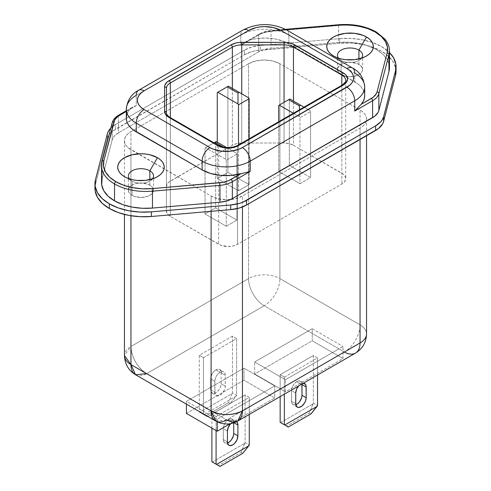 <?xml version="1.0" encoding="UTF-8"?>
<svg xmlns="http://www.w3.org/2000/svg" width="491" height="491" viewBox="0 0 491 491"><rect width="100%" height="100%" fill="white"/><g stroke="black" fill="none" stroke-linecap="round" stroke-linejoin="round"><path stroke-width="0.37" stroke-dasharray="2.46 1.84" d="M303.843 383.318L300.94 383.98L298.614 385.951A7.39 4.266 -60 0 1 300.94 383.98L296.754 381.562A7.39 4.266 120 0 0 291.531 390.615L295.711 393.033L291.531 390.615L291.629 389.381L292.409 386.755L293.851 384.257L296.754 381.562L298.755 380.869L300.455 381.2L301.584 382.501L301.983 384.582M215.874 369.876A7.39 4.266 120 0 0 210.651 378.929L214.831 381.341A7.39 4.266 -60 0 1 220.06 372.288L215.874 369.876L217.875 369.177L219.569 369.508L220.705 370.815L221.103 372.89L221.103 383.753L220.705 386.294L218.777 390.118L215.874 392.806L212.971 393.469L211.05 391.873L210.651 389.793L210.749 377.689L212.18 373.774L213.873 371.491L215.874 369.876L220.06 372.288L217.151 374.983L215.709 377.481L214.929 380.108L214.929 393.322L215.709 395.046L217.151 395.881L220.06 395.224L222.055 393.61L224.405 390.032L225.185 387.405L225.283 375.308L224.884 373.228L222.963 371.632L220.06 372.288A7.39 4.266 -60 0 1 223.755 371.92A7.39 4.266 -60 0 1 225.283 375.308L221.103 372.89A7.39 4.266 120 0 0 219.569 369.508A7.39 4.266 120 0 0 215.874 369.876M228.499 419.59A7.39 4.266 120 0 0 223.27 428.643L227.456 431.055L223.27 428.643L223.374 427.403L224.804 423.488L226.498 421.204L228.499 419.59L230.5 418.891L232.194 419.222L233.329 420.529L233.722 422.604A7.39 4.266 120 0 0 232.194 419.222A7.39 4.266 120 0 0 228.499 419.59L232.679 422.002L228.499 419.59M230.647 423.653A7.39 4.266 -60 0 1 232.679 422.002L230.647 423.653M102.079 161.735A1.847 1.491 -165.4 0 0 102.036 162.061A44.35 25.606 0 0 0 101.545 165.933M94.953 188.237L95.493 179.577L95.493 184.217A49.155 28.38 0 0 0 94.953 188.421M358.915 64.401A12.563 7.255 0 0 0 345.222 62.83A12.563 7.255 0 0 0 337.464 69.532A12.563 7.255 0 0 0 341.147 74.663L341.147 60.368A12.563 7.255 180 0 1 338.545 58.184A12.563 7.255 0 0 0 341.147 60.368L333.567 55.992L341.147 60.368A12.563 7.255 0 0 0 358.915 60.368A12.563 7.255 0 0 0 361.517 58.184A12.563 7.255 180 0 1 341.147 60.368L341.147 74.663L343.049 75.565L350.034 76.786L357.012 75.565L360.48 73.564L362.358 70.943L362.597 69.532L362.358 68.114L360.48 65.499L357.012 63.499L350.034 62.277L345.222 62.83L343.049 63.499L339.582 65.499L337.71 68.114L337.464 69.532L338.422 72.306L341.147 74.663A12.563 7.255 0 0 0 354.84 76.234A12.563 7.255 0 0 0 362.597 69.532A12.563 7.255 0 0 0 358.915 64.401L358.915 58.914L358.915 64.401M149.853 185.101A12.563 7.255 0 0 0 136.16 183.53A12.563 7.255 0 0 0 128.403 190.232A12.563 7.255 0 0 0 132.085 195.363L132.085 181.069A12.563 7.255 180 0 1 129.483 178.884A12.563 7.255 0 0 0 132.085 181.069L124.505 176.692L132.085 181.069A12.563 7.255 0 0 0 149.853 181.069A12.563 7.255 0 0 0 152.456 178.884A12.563 7.255 180 0 1 132.085 181.069L132.085 195.363L133.988 196.265L140.966 197.486L147.951 196.265L151.418 194.264L152.578 193.006L153.536 190.232L152.578 187.458L151.418 186.199L147.951 184.199L140.966 182.977L136.16 183.53L133.988 184.199L130.52 186.199L128.642 188.814L128.642 191.65L130.52 194.264L132.085 195.363A12.563 7.255 0 0 0 145.778 196.934A12.563 7.255 0 0 0 153.536 190.232A12.563 7.255 0 0 0 149.853 185.101L149.853 179.614L149.853 185.101M101.545 165.854A44.35 25.606 180 0 1 102.036 162.061L102.036 178.957A44.35 25.606 0 0 0 101.545 182.756M186.427 413.434L243.966 380.212L274.751 397.98L230.15 423.733L274.751 397.98L274.751 385.914L243.966 368.14L190.526 398.993L221.312 416.767L274.751 385.914L243.966 368.14L190.526 398.993L226.781 419.922L221.312 416.767L217.206 419.136L186.427 401.362L190.526 398.993L186.427 401.362L186.427 404.124L186.427 401.362L217.206 419.136L274.751 385.914L274.751 397.98L243.966 380.212L243.966 368.14L243.966 380.212L186.427 413.434M216.083 416.497L249.275 397.336L245.095 394.917L211.903 414.079L216.083 416.497L249.275 397.336L245.095 394.917L245.095 442.6L249.275 445.012L245.095 442.6L245.095 394.917L211.903 414.079L216.083 416.497L216.083 430.558L216.083 416.497M215.69 421.02L226.781 419.922L344.375 352.029A22.175 12.803 120 0 0 360.056 324.87A22.175 12.803 -60 0 1 344.375 352.029L308.127 331.1L254.682 361.953L285.467 379.727L338.907 348.874L264.219 305.752A22.175 12.803 120 0 0 279.901 278.593A22.175 12.803 -60 0 1 264.219 305.752A22.175 12.803 60 0 1 248.544 278.593A22.175 12.803 -120 0 0 264.219 305.752L146.625 373.645A22.175 12.803 60 0 1 130.944 346.486A22.175 12.803 0 0 0 124.45 355.539L130.944 346.486L248.544 278.593A22.175 12.803 180 0 1 279.901 278.593L360.056 324.87L360.056 110.021L279.901 63.744L279.901 278.593A22.175 12.803 0 0 0 248.544 278.593L248.544 63.744L130.944 131.637L130.944 346.486L248.544 278.593L248.544 63.744A22.175 12.803 180 0 1 279.901 63.744L279.901 278.593L360.056 324.87A22.175 12.803 180 0 1 366.55 333.923A22.175 12.803 0 0 0 360.056 324.87L360.056 110.021A22.175 12.803 180 0 1 366.55 119.074A22.175 12.803 180 0 1 360.056 128.126L242.456 196.019L242.456 206.969L242.456 196.019A22.175 12.803 180 0 1 230.469 199.591A22.175 12.803 180 0 1 211.099 196.019L130.944 149.743L130.944 215.764L130.944 149.743A22.175 12.803 180 0 1 124.45 140.69A22.175 12.803 180 0 1 130.944 131.637L128.188 133.577L126.138 135.792L124.874 138.192L124.45 140.69L124.874 143.188L126.138 145.588L128.188 147.803L211.099 196.019L218.292 198.794L226.781 199.769L235.263 198.794L242.456 196.019L360.056 128.126L362.812 126.187L364.862 123.971L366.126 121.572L366.55 119.074L366.126 116.576L364.862 114.176L362.812 111.96L360.056 110.021L279.901 63.744L272.708 60.97L264.219 59.994L255.737 60.97L248.544 63.744L130.944 131.637L130.944 346.486C131.876 358.025 137.099 367.078 146.625 373.645L264.219 305.752L308.127 331.1L312.227 328.731L312.227 340.803L343.013 358.571L285.467 391.8L254.682 374.025L312.227 340.803L343.013 358.571L343.013 346.505L338.907 348.874L344.375 352.029L226.781 419.922L237.865 421.02M284.344 377.088L317.53 357.927L313.35 355.509L280.165 374.67L284.344 377.088L317.53 357.927L313.35 355.509L313.35 403.191L317.53 405.603L313.35 403.191L313.35 355.509L280.165 374.67L284.344 377.088L284.344 394.187L284.344 377.088M203.464 357.73L236.65 338.569L232.47 336.151L199.278 355.312L203.464 357.73L236.65 338.569L232.47 336.151L232.47 392.886L236.65 395.298L236.65 338.569L236.65 395.298L236.214 396.059L203.9 414.711L203.464 414.459L203.464 357.73L203.464 414.459L199.278 412.047L199.278 355.312L203.464 357.73M293.465 145.275L343.479 174.36L345.468 177.128L345.725 178.626L344.707 181.566L341.828 184.057L237.503 244.291L233.188 245.954L228.094 246.537L220.705 245.242L170.328 216.365L167.443 213.873L166.431 210.934L166.431 186.512L167.443 183.573L168.671 182.247L232.347 145.275L236.662 143.611L241.75 143.022L284.056 143.022L289.15 143.611L293.465 145.275A13.306 7.684 0 0 0 284.056 143.022L284.056 102.349L284.056 143.022L241.75 143.022A13.306 7.684 0 0 0 232.347 145.275L170.328 181.081A13.306 7.684 0 0 0 166.431 186.512L166.431 210.934A13.306 7.684 0 0 0 170.328 216.365L218.685 244.291A13.306 7.684 0 0 0 237.503 244.291L341.828 184.057A13.306 7.684 0 0 0 345.725 178.626A13.306 7.684 0 0 0 341.828 173.194L293.465 145.275L293.465 101.085L293.465 145.275M238.509 190.772L249.127 184.641L227.885 172.378L217.268 178.509L238.509 190.772L217.268 178.509L217.268 142.163L217.268 178.509L227.885 172.378L249.127 184.641L238.509 190.772L238.509 144.955L238.509 190.772M226.271 226.247L236.895 220.115L215.653 207.853L205.035 213.984L226.271 226.247L205.035 213.984L205.035 147.969L205.557 147.668L225.75 159.33L226.271 160.232L226.271 226.247L226.271 160.232L236.895 154.1L236.895 220.115L226.271 226.247M299.952 183.708L310.576 177.576L289.334 165.314L278.71 171.445L299.952 183.708L278.71 171.445L278.71 121.743L278.71 171.445L289.334 165.314L310.576 177.576L299.952 183.708L299.952 117.693L299.952 183.708M396.047 71.342A49.155 28.38 0 0 0 339.606 43.276L339.606 38.642L260.291 45.503L260.291 50.143L339.606 43.276L339.606 38.642L260.291 45.503L251.717 47.081L244.432 50.125A28.386 16.387 180 0 1 260.291 45.503L260.291 50.143A28.386 16.387 0 0 0 244.432 54.759L244.432 50.125L115.385 124.628L115.385 129.262L244.432 54.759L244.432 50.125L115.385 124.628L110.813 128.077A28.386 16.387 180 0 1 115.385 124.628L115.385 129.262A28.386 16.387 0 0 0 107.382 138.419L95.493 184.217L107.382 138.419L108.407 135.884L110.113 133.472L112.457 131.244L244.432 54.759L251.717 51.715L255.897 50.733L339.606 43.276L351.059 43.067L362.278 44.386L372.663 47.173L381.654 51.273L388.749 56.465L393.579 62.461L395.875 68.936L396.047 71.17M126.66 115.182L127.82 112.218L129.753 109.389L126.304 111.383L129.753 109.389A34.002 19.628 0 0 0 126.304 118.006M389.455 67.74A44.35 25.606 0 0 0 373.185 47.915A44.35 25.606 0 0 0 338.532 42.416L338.532 25.52A44.35 25.606 180 0 1 389.455 50.837M102.036 178.957L102.036 162.061L112.151 123.1L112.151 140.003L102.036 178.957L112.151 140.003L112.151 123.1A22.175 12.803 180 0 1 118.399 115.95L118.399 132.846A22.175 12.803 0 0 0 112.151 140.003L114.28 136.136L118.399 132.846L118.399 115.95L136.265 105.633L136.265 95.371L240.799 35.021L240.799 45.282L258.665 34.965L258.665 51.862L118.399 132.846L258.665 51.862L258.665 34.965A22.175 12.803 180 0 1 271.057 31.356L271.057 48.259A22.175 12.803 0 0 0 258.665 51.862L264.361 49.487L271.057 48.259L271.057 31.356L338.532 25.52L338.532 42.416L271.057 48.259L338.532 42.416L348.862 42.226L358.989 43.423L368.36 45.933L376.468 49.634L382.876 54.317L387.227 59.724L389.295 65.573L389.455 67.58M364.696 95.671A34.002 19.628 0 0 0 354.735 81.794L354.735 73.042L288.88 35.021L288.88 43.773A34.002 19.628 0 0 0 286.265 42.41A34.002 19.628 0 0 0 249.919 40.017L259.972 34.21A20.327 11.735 180 0 1 271.327 30.902L286.026 29.632L271.327 30.902L265.189 32.032L259.972 34.21L249.919 40.017L254.817 38.893L265.201 38.022L275.549 39.022L284.884 41.796L358.16 84.102L360.922 86.686L362.959 89.491L364.23 92.437L364.696 95.659M389.449 50.377A44.35 25.606 0 0 0 338.532 25.52L338.649 24.734L338.532 25.52L271.057 31.356L271.167 30.571L271.057 31.356A22.175 12.803 0 0 0 258.665 34.965A1.847 1.068 60 0 1 259.045 34.118A1.847 1.068 60 0 1 259.972 34.21A1.847 1.068 -120 0 0 259.045 34.118A1.847 1.068 -120 0 0 258.665 34.965L240.799 45.282L245.046 42.208L249.919 40.017L245.046 42.208L240.799 45.282L240.799 35.021A34.002 19.628 180 0 1 288.88 35.021L288.88 43.773L354.735 81.794L354.735 73.042A11.084 6.401 120 0 0 352.44 67.967M131.115 108.094L129.753 109.389L132.662 107.093L131.115 108.094M134.381 106.295L136.265 105.633L134.381 106.295M364.696 86.925A34.002 19.628 0 0 0 354.735 73.042L288.88 35.021A34.002 19.628 0 0 0 240.799 35.021L136.265 95.371L136.265 105.633L118.399 115.95A22.175 12.803 0 0 0 112.151 123.1L102.036 162.061A1.847 1.491 14.6 0 1 102.073 161.754M288.88 35.021A11.084 6.401 120 0 0 286.584 29.945A11.084 6.401 -60 0 1 288.88 35.021M240.799 35.021A11.084 6.401 60 0 1 243.094 29.945A11.084 6.401 -120 0 0 240.799 35.021M138.56 90.295A11.084 6.401 -120 0 0 136.265 95.371A34.002 19.628 0 0 0 126.304 109.254M107.382 138.419L107.382 133.785L107.382 138.419M339.606 38.642A49.155 28.38 180 0 1 389.455 52.512L381.654 46.639L372.663 42.539L362.278 39.753L351.059 38.427L339.606 38.642M360.056 128.126L360.056 139.481L360.056 128.126M211.099 196.019L211.099 211.32L211.099 196.019M341.828 85.925L341.828 184.057L341.828 85.925L237.503 146.158L237.503 244.291L237.503 146.158A13.306 7.684 180 0 1 218.685 146.158L218.685 244.291L218.685 146.158L170.328 118.239L170.328 216.365L170.328 118.239A13.306 7.684 180 0 1 166.431 112.807L166.431 210.934L166.431 112.807A13.306 7.684 180 0 0 170.328 118.239L170.328 181.081L170.328 118.239A1.847 1.068 120 0 0 169.941 117.392A1.847 1.068 -60 0 1 170.328 118.239L218.685 146.158A1.847 1.068 120 0 0 218.305 145.311A1.847 1.068 -60 0 1 218.685 146.072A1.847 1.068 -60 0 1 218.685 146.158A13.306 7.684 180 0 0 237.503 146.158A1.847 1.068 60 0 1 237.503 146.072A1.847 1.068 60 0 1 237.883 145.311A1.847 1.068 -120 0 0 237.503 146.158L341.828 85.925A1.847 1.068 60 0 1 342.209 85.084A1.847 1.068 -120 0 0 341.828 85.925A13.306 7.684 180 0 0 345.725 80.493A13.306 7.684 180 0 1 341.828 85.925M166.431 88.38L166.431 186.512L166.431 88.38M232.347 88.405L232.347 145.275L232.347 88.405M241.75 93.836L241.75 143.022L241.75 93.836M215.653 141.838L215.653 207.853L236.895 220.115L236.895 154.1L236.374 153.198L216.175 141.537L205.035 147.969L205.035 213.984L215.653 207.853L215.653 141.838L205.035 147.969L213.972 142.807L205.557 147.668L225.75 159.33L226.271 160.232L236.895 154.1L236.374 153.198L226.652 147.582L226.965 147.766L225.75 148.466L226.965 147.766L236.374 153.198L216.175 141.537L215.653 141.838M223.54 147.19L225.75 148.466L225.75 159.33L225.75 148.466L223.54 147.19M249.127 138.824L249.127 184.641L249.127 138.824M227.885 86.434L227.885 172.378L227.885 86.434L217.268 92.566L227.885 86.434M248.606 97.795L228.407 86.134L248.606 97.795M293.36 113.286L299.43 116.79L299.952 117.693L310.576 111.561L310.576 177.576L310.576 111.561L310.048 110.659L289.856 98.998L289.334 99.299L289.334 165.314L289.334 99.299L278.71 105.43L289.856 98.998L310.048 110.659L303.978 107.155L310.048 110.659L310.576 111.561L299.952 117.693L299.43 116.79L299.43 109.781L299.43 116.79L293.36 113.286M245.046 42.208L259.045 34.118C262.482 32.173 266.527 30.988 271.173 30.571L285.474 29.331M118.779 115.103A1.847 1.068 -120 0 0 118.399 115.95A1.847 1.068 60 0 1 118.779 115.103M126.304 110.757L132.662 107.093M135.534 374.743A22.175 12.803 120 0 0 146.625 373.645L190.526 398.993M344.375 352.029A22.175 12.803 -120 0 0 355.466 353.127M312.227 328.731L343.013 346.505L312.227 328.731L254.682 361.953L285.467 379.727L343.013 346.505L343.013 358.571L285.467 391.8L285.467 379.727L285.467 391.8L254.682 374.025L254.682 361.953L254.682 374.025L312.227 340.803L312.227 328.731M217.206 421.818L217.206 419.136L217.206 421.818M232.47 336.151L199.278 355.312L199.278 412.047L199.72 412.299L232.034 393.641L232.47 392.886L232.47 336.151M317.53 375.026L317.53 357.927L317.53 375.026M280.165 396.599L280.165 374.67L280.165 396.599M280.6 422.604L312.914 403.946L313.35 403.191L309.41 412.98L311.024 413.913L309.41 412.98L286.67 426.108L309.41 412.98L312.914 403.946L280.6 422.604M295.803 404.768L293.059 404.688L291.629 402.424L291.531 390.615L291.531 401.3A7.39 4.266 120 0 0 293.059 404.688A7.39 4.266 120 0 0 295.803 404.768M249.275 414.435L249.275 397.336L249.275 414.435M236.527 421.732L234.68 421.309L232.679 422.002A7.39 4.266 -60 0 1 236.374 421.634A7.39 4.266 -60 0 1 236.527 421.732M211.903 428.146L211.903 414.079L211.903 428.146M212.345 462.013L244.653 443.355L245.095 442.6L241.149 452.389L242.763 453.322L241.149 452.389L218.415 465.517L241.149 452.389L244.653 443.355L212.345 462.013M227.542 442.974L224.804 442.888L223.374 440.623L223.27 428.643L223.27 439.506A7.39 4.266 120 0 0 224.804 442.888A7.39 4.266 120 0 0 227.542 442.974M205.79 415.803L207.405 416.736L230.144 403.608L228.524 402.675L205.79 415.803L228.524 402.675L232.034 393.641L199.72 412.299L205.79 415.803L199.278 412.047L203.9 414.711L236.214 396.059L230.144 403.608L207.405 416.736L203.9 414.711L205.79 415.803M227.456 441.918L223.27 439.506L227.456 441.918M221.103 383.753L225.283 386.172A7.39 4.266 -60 0 1 222.055 393.61A7.39 4.266 -60 0 1 216.359 395.586A7.39 4.266 -60 0 1 214.831 392.205L210.651 389.793A7.39 4.266 120 0 0 212.18 393.174A7.39 4.266 120 0 0 217.875 391.192A7.39 4.266 120 0 0 221.103 383.753L221.103 372.89L225.283 375.308L225.283 386.172L221.103 383.753M214.831 392.205L214.831 381.341L210.651 378.929L210.651 389.793L214.831 392.205M295.711 403.719L291.531 401.3L295.711 403.719M301.959 384.017A7.39 4.266 120 0 0 300.455 381.2A7.39 4.266 120 0 0 296.754 381.562L300.94 383.98A7.39 4.266 -60 0 1 303.26 383.268M232.034 393.641L228.524 402.675L230.144 403.608L236.65 395.298L232.47 392.886L232.034 393.641M337.464 69.532L337.464 55.238M341.147 60.368L333.567 55.992M128.403 190.232L128.403 175.938M132.085 181.069L124.505 176.692M149.853 181.069L157.433 176.692M153.536 190.232L153.536 175.938M358.915 60.368L366.495 55.992M362.597 69.532L362.597 55.238M366.55 119.074L366.55 135.731M124.45 140.69L124.45 214.432M345.725 80.493L345.725 178.626M228.984 445.3L224.804 442.888M232.194 419.222L236.374 421.634M212.18 393.174L216.359 395.586M219.569 369.508L223.755 371.92M297.245 407.1L293.059 404.688M300.455 381.2L304.635 383.612"/><path stroke-width="0.74" d="M298.939 385.595L296.595 389.167L295.711 393.033A7.39 4.266 -60 0 1 298.614 385.951M230.678 423.616L228.333 427.195L227.456 431.055A7.39 4.266 -60 0 1 230.647 423.653M101.545 165.933A44.35 25.606 0 0 0 114.532 183.959A1.847 1.068 -60 0 1 115.839 181.701A42.502 24.538 180 0 1 103.859 160.71A1.847 1.491 -165.4 0 0 102.079 161.735M94.953 183.787L94.953 188.421A49.155 28.38 0 0 0 109.346 208.491A49.155 28.38 0 0 0 151.394 216.488L151.394 211.854L139.941 212.063L128.722 210.737L118.337 207.951L109.346 203.851A49.155 28.38 180 0 1 94.953 183.787A49.155 28.38 180 0 1 95.493 179.577L107.382 133.785L95.493 179.577L95.125 186.187L97.421 192.668L102.251 198.665L109.346 203.851L109.346 208.491L109.346 203.851A49.155 28.38 180 0 0 151.394 211.854L230.709 204.986L230.709 209.62L151.394 216.488L139.941 216.697L128.722 215.377L118.337 212.585L109.346 208.491L102.251 203.299L97.421 197.302L95.125 190.821L94.953 188.237M358.915 50.113L358.915 58.914L358.915 50.113A12.563 7.255 0 0 0 342.921 49.26A12.563 7.255 0 0 0 338.545 58.184A12.563 7.255 180 0 1 337.464 55.238A12.563 7.255 180 0 1 345.222 48.535A12.563 7.255 180 0 1 358.915 50.113L366.495 36.985L358.915 50.113A12.563 7.255 180 0 1 362.597 55.238A12.563 7.255 180 0 1 361.517 58.184A12.563 7.255 0 0 0 358.915 50.113M333.567 55.992L333.567 55.992A23.286 13.441 180 0 1 333.567 36.985A23.286 13.441 180 0 1 366.495 36.985L369.392 39.022L371.54 41.342L372.865 43.865L373.313 46.492L372.865 49.112L371.54 51.635L369.392 53.955L366.495 55.992L362.966 57.668L354.576 59.675L345.486 59.675L341.122 58.908L337.096 57.668L333.567 55.992L330.67 53.955L328.522 51.635L327.196 49.112L326.748 46.492L327.196 43.865L328.522 41.342L330.67 39.022L333.567 36.985L337.096 35.309L345.486 33.302L354.576 33.302L362.966 35.309L366.495 36.985A23.286 13.441 180 0 1 366.495 55.992A23.286 13.441 180 0 1 333.567 55.992L333.567 55.992M149.853 170.813L149.853 179.614L149.853 170.813A12.563 7.255 0 0 0 133.859 169.96A12.563 7.255 0 0 0 129.483 178.884A12.563 7.255 180 0 1 128.403 175.938A12.563 7.255 180 0 1 136.16 169.235A12.563 7.255 180 0 1 149.853 170.813L157.433 157.685L149.853 170.813A12.563 7.255 180 0 1 153.536 175.938A12.563 7.255 180 0 1 152.456 178.884A12.563 7.255 0 0 0 149.853 170.813M124.505 176.692L124.505 176.692A23.286 13.441 180 0 1 124.505 157.685A23.286 13.441 180 0 1 157.433 157.685L160.33 159.722L162.478 162.048L163.804 164.565L164.252 167.192L163.804 169.812L162.478 172.335L160.33 174.655L157.433 176.692L153.904 178.368L145.514 180.375L136.424 180.375L132.061 179.608L128.034 178.368L124.505 176.692L121.608 174.655L119.46 172.335L118.135 169.812L117.687 167.192L118.135 164.565L119.46 162.048L121.608 159.722L124.505 157.685L132.061 154.769L140.966 153.744L145.514 154.008L149.878 154.769L157.433 157.685A23.286 13.441 180 0 1 157.433 176.692A23.286 13.441 180 0 1 124.505 176.692M101.545 165.854L101.545 182.756A44.35 25.606 0 0 0 114.532 200.862L114.532 183.959A44.35 25.606 180 0 1 101.545 165.854L102.073 161.754A1.847 1.491 14.6 0 1 103.859 160.71L103.546 166.424L105.528 172.028L109.702 177.214L115.839 181.701L123.609 185.242L132.588 187.654L142.292 188.796L152.192 188.612L222.816 182.351L228.573 180.676L241.081 173.667L231.052 175.453L220.557 175.385L210.596 173.476L202.12 169.904L132.84 129.575L130.078 126.991L128.041 124.186L126.77 121.24L126.31 118.214L126.66 115.182M230.15 423.733L217.206 431.208L186.427 413.434L186.427 404.124L186.427 413.434L217.206 431.208L217.206 421.818L217.206 431.208L230.15 423.733M190.526 398.993L146.625 373.645L135.534 374.743L130.944 364.592L130.944 215.764L130.944 364.592L124.45 355.539A22.175 12.803 0 0 0 130.944 364.592A22.175 12.803 120 0 0 135.534 374.743C128.476 370.404 124.782 364.003 124.45 355.539L124.45 214.432M396.047 71.17L395.507 75.546L383.618 121.338L382.593 123.879L378.543 128.519L246.568 205.005L239.283 208.049L230.709 209.62A28.386 16.387 0 0 0 246.568 205.005L246.568 200.371L375.615 125.862L375.615 130.502A28.386 16.387 0 0 0 383.618 121.338L383.618 116.705L395.507 70.913L395.507 75.546A49.155 28.38 0 0 0 396.047 71.342L396.047 66.708A49.155 28.38 180 0 1 395.507 70.913L395.507 75.546L383.618 121.338L383.618 116.705A28.386 16.387 180 0 1 375.615 125.862L375.615 130.502L246.568 205.005L246.568 200.371A28.386 16.387 180 0 1 230.709 204.986L230.709 209.62L151.394 216.488L151.394 211.854L230.709 204.986L239.283 203.415L243.137 202.059L375.615 125.862L380.887 121.658L382.593 119.245L383.618 116.705L395.507 70.913L395.875 64.303L393.579 57.828L389.455 52.512A49.155 28.38 180 0 1 396.047 66.708M126.304 111.383L117.607 116.612L114.71 119.933L103.859 160.71L113.973 121.75A1.847 1.491 -165.4 0 0 112.187 122.799A1.847 1.491 14.6 0 1 112.194 122.775A1.847 1.491 14.6 0 1 113.973 121.75A20.327 11.735 180 0 1 119.706 115.195A1.847 1.068 -120 0 0 118.779 115.103A1.847 1.068 60 0 1 119.706 115.195L126.304 111.383M102.036 178.957L101.705 184.923L103.773 190.766L108.124 196.179L114.532 200.862L122.64 204.557L132.011 207.073L142.138 208.27L152.468 208.074L152.468 191.177A44.35 25.606 180 0 1 114.532 183.959L114.532 200.862A44.35 25.606 0 0 0 152.468 208.074L219.943 202.237L219.943 185.34L152.468 191.177L152.468 208.074L219.943 202.237L226.639 201.009L232.335 198.628L232.335 181.731A22.175 12.803 180 0 1 219.943 185.34L219.943 202.237A22.175 12.803 0 0 0 232.335 198.628L372.601 117.65L372.601 100.747L354.735 111.064L354.735 100.802L250.201 161.152L250.201 171.414L232.335 181.731L232.335 198.628L374.891 116.097L378.052 112.476L378.849 110.493L378.849 93.591A22.175 12.803 180 0 1 372.601 100.747L372.601 117.65A22.175 12.803 0 0 0 378.849 110.493L388.964 71.533A44.35 25.606 0 0 0 389.455 67.74L389.455 50.837A44.35 25.606 180 0 1 388.964 54.636L388.964 71.533L388.964 54.636L378.849 93.591L378.849 110.493L388.964 71.533L389.455 67.58M364.69 95.463L364.34 98.495L363.18 101.459L361.247 104.288L373.393 97.065L376.29 93.744L377.027 91.927L387.141 52.967L387.454 47.253L385.472 41.649L381.298 36.469L375.161 31.983L367.391 28.435L358.412 26.023L348.708 24.881L338.808 25.066L286.026 29.632L338.808 25.066L338.649 24.734L338.808 25.066A42.502 24.538 180 0 1 387.141 52.967A1.847 1.491 14.6 0 1 388.964 54.636A44.35 25.606 0 0 0 389.449 50.377M248.158 171.979L250.201 171.414L250.201 161.152A34.002 19.628 180 0 1 202.12 161.152L202.12 169.904A34.002 19.628 0 0 0 241.081 173.667L248.158 171.979L241.081 173.667L231.028 179.467A1.847 1.068 60 0 1 232.335 181.731L250.201 171.414L248.158 171.979M361.247 104.288A34.002 19.628 0 0 0 364.696 95.671L364.696 86.925A34.002 19.628 180 0 1 354.735 100.802L354.735 111.064L361.247 104.288L354.735 111.064L372.601 100.747A22.175 12.803 0 0 0 378.849 93.591L388.964 54.636A1.847 1.491 -165.4 0 0 387.141 52.967L377.027 91.927A1.847 1.491 14.6 0 1 378.849 93.591A1.847 1.491 -165.4 0 0 377.027 91.927A20.327 11.735 180 0 1 371.294 98.482A1.847 1.068 60 0 1 372.601 100.747A1.847 1.068 -120 0 0 371.294 98.482L361.247 104.288M126.304 109.254A34.002 19.628 0 0 0 136.265 123.137A11.084 6.401 -60 0 1 144.102 109.554A11.084 6.401 120 0 0 136.265 123.137L202.12 161.152A11.084 6.401 -60 0 1 209.958 147.576A11.084 6.401 120 0 0 202.12 161.152L202.12 169.904L136.265 131.883L136.265 123.137L202.12 161.152A34.002 19.628 0 0 0 250.201 161.152A11.084 6.401 -120 0 0 242.364 147.576A11.084 6.401 60 0 1 250.201 161.152L354.735 100.802A11.084 6.401 -120 0 0 346.898 87.226L242.364 147.576A22.911 13.226 180 0 1 209.958 147.576L144.102 109.554A22.911 13.226 180 0 1 144.102 90.847A11.084 6.401 -120 0 0 138.56 90.295C131.3 94.051 127.212 100.373 126.304 109.254L126.304 118.006A34.002 19.628 0 0 0 136.265 131.883L136.265 123.137A34.002 19.628 180 0 1 126.304 109.254A34.002 19.628 180 0 1 136.265 95.371A11.084 6.401 60 0 1 138.56 90.295A11.084 6.401 60 0 1 144.102 90.847L248.636 30.497A11.084 6.401 -120 0 0 243.094 29.945A11.084 6.401 60 0 1 248.636 30.497A22.911 13.226 180 0 1 281.042 30.497A11.084 6.401 -60 0 1 286.584 29.945A11.084 6.401 120 0 0 281.042 30.497L346.898 68.519A11.084 6.401 -60 0 1 352.44 67.967A11.084 6.401 -60 0 1 354.735 73.042A34.002 19.628 180 0 1 364.696 86.925C363.794 78.044 359.707 71.729 352.44 67.967A11.084 6.401 120 0 0 346.898 68.519L281.042 30.497L273.61 27.625L264.839 26.618L260.365 26.876L256.069 27.625L248.636 30.497L144.102 90.847L141.255 92.848L139.137 95.137L137.836 97.617L137.394 100.201L137.836 102.779L139.137 105.264L141.255 107.547L144.102 109.554L209.958 147.576L213.432 149.221L221.693 151.197L230.635 151.197L238.89 149.221L242.364 147.576L349.745 85.219L351.863 82.936L353.164 80.45L353.606 77.873L353.164 75.289L351.863 72.809L349.745 70.52L346.898 68.519A22.911 13.226 180 0 1 346.898 87.226A11.084 6.401 60 0 1 354.735 100.802A34.002 19.628 0 0 0 364.696 86.925M343.129 85.17L238.81 145.404L233.894 147.3L231.052 147.797L225.142 147.797L222.294 147.3L217.384 145.404L169.021 117.484L165.737 114.642L164.583 111.297L164.583 86.87L164.872 85.164L167.136 82.009L231.04 44.877L235.956 42.981L238.798 42.484L284.056 42.318L287.014 42.484L292.476 43.791L345.02 74.129L346.419 75.639L347.573 78.99L346.419 82.335L343.129 85.17A15.153 8.746 0 0 0 343.129 72.803L294.772 44.877A15.153 8.746 0 0 0 284.056 42.318L241.75 42.318A15.153 8.746 0 0 0 231.04 44.877A1.847 1.068 60 0 1 232.347 47.142L232.347 88.405L232.347 47.142A13.306 7.684 180 0 1 241.75 44.896L241.75 93.836L241.75 44.896L284.056 44.896A13.306 7.684 180 0 1 293.465 47.142L293.465 101.085L293.465 47.142L341.828 75.062L341.828 85.925L341.828 75.062A13.306 7.684 180 0 1 345.725 80.493C346.523 80.812 345.357 82.341 342.209 85.084A1.847 1.068 60 0 1 343.129 85.17A1.847 1.068 -120 0 0 342.209 85.084L237.883 145.311A1.847 1.068 60 0 1 238.81 145.404L343.129 85.17M107.382 133.785A28.386 16.387 180 0 1 110.813 128.077L108.407 131.25L107.382 133.785M360.056 342.976A22.175 12.803 0 0 0 366.55 333.923A22.175 12.803 180 0 1 360.056 342.976L242.456 410.869L242.456 206.969L242.456 410.869C232.004 415.834 221.551 415.834 211.099 410.869A22.175 12.803 0 0 0 242.456 410.869A22.175 12.803 60 0 1 237.865 421.02L242.456 410.869L360.056 342.976A22.175 12.803 60 0 1 355.466 353.127A22.175 12.803 -120 0 0 360.056 342.976L360.056 139.481L360.056 342.976M211.099 211.32L211.099 410.869L130.944 364.592L211.099 410.869L215.69 421.02A22.175 12.803 -60 0 1 211.099 410.869L211.099 211.32M284.056 102.349L284.056 44.896L284.056 102.349M166.431 112.807C166.455 114.299 167.627 115.827 169.941 117.392L218.305 145.311C224.835 148.356 231.359 148.356 237.883 145.311A1.847 1.068 -120 0 1 238.81 145.404A15.153 8.746 0 0 1 217.384 145.404A1.847 1.068 -60 0 1 218.305 145.311A1.847 1.068 120 0 0 217.384 145.404L169.021 117.484A1.847 1.068 -60 0 1 169.941 117.392A1.847 1.068 120 0 0 169.021 117.484A15.153 8.746 0 0 1 164.583 111.297A1.847 1.51 180 0 1 166.431 112.807L166.431 88.38A1.847 1.51 180 0 0 164.583 86.87A1.847 1.51 -0 0 1 166.431 88.38A13.306 7.684 180 0 1 170.328 82.948A1.847 1.068 -120 0 0 169.021 80.684A1.847 1.068 60 0 1 170.328 82.948L232.347 47.142A1.847 1.068 -120 0 0 231.04 44.877L169.021 80.684A15.153 8.746 0 0 0 164.583 86.87L164.583 111.297A1.847 1.51 -0 0 1 166.431 112.807L166.431 88.38A13.306 7.684 180 0 1 170.328 82.948L170.328 118.239L170.328 82.948L232.347 47.142A13.306 7.684 180 0 1 241.75 44.896L241.75 42.318L241.75 44.896L284.056 44.896L284.056 42.318L284.056 44.896A13.306 7.684 180 0 1 293.465 47.142A1.847 1.068 -60 0 1 294.772 44.877A1.847 1.068 120 0 0 293.465 47.142L341.828 75.062A1.847 1.068 -60 0 1 343.129 72.803A1.847 1.068 120 0 0 341.828 75.062A13.306 7.684 180 0 1 345.725 80.493M216.175 141.537L214.966 142.237L223.54 147.19L214.966 142.237L216.175 141.537L226.652 147.582L216.175 141.537M238.509 104.829L238.509 144.955L238.509 104.829L249.127 98.697L249.127 138.824L249.127 98.697L248.606 97.795L249.127 98.697L238.509 104.829L237.982 103.926L238.509 104.829M217.268 142.163L217.268 92.566L217.789 92.265L237.982 103.926L237.982 93.063L227.198 86.833L228.407 86.134L239.197 92.363L237.982 93.063L239.197 92.363L248.606 97.795L228.407 86.134L217.268 92.566L217.268 142.163M278.71 121.743L278.71 105.43L279.238 105.129L293.36 113.286L279.238 105.129L288.64 99.698L299.43 105.927L300.645 105.227L289.856 98.998L288.64 99.698L289.856 98.998L300.645 105.227L299.43 105.927L299.43 109.781L299.43 105.927L288.64 99.698L278.71 105.43L278.71 121.743M303.978 107.155L300.645 105.227L303.978 107.155M213.972 142.807L214.966 142.237L213.972 142.807M227.198 86.833L237.982 93.063L237.982 103.926L217.789 92.265L227.198 86.833M232.335 181.731A1.847 1.068 -120 0 0 231.028 179.467A20.327 11.735 180 0 1 219.673 182.775L219.943 185.34A22.175 12.803 0 0 0 232.335 181.731M152.468 191.177L219.943 185.34L219.673 182.775L152.192 188.612L152.468 191.177L152.192 188.612A42.502 24.538 180 0 1 115.839 181.701A1.847 1.068 120 0 0 114.532 183.959A44.35 25.606 0 0 0 152.468 191.177M344.375 352.029A22.175 12.803 60 0 0 355.466 353.127L237.865 421.02A22.175 12.803 60 0 1 226.781 419.922A22.175 12.803 -60 0 1 215.69 421.02L135.534 374.743M317.53 405.603L317.53 375.026L317.53 405.603L317.094 406.364L284.78 425.016L284.344 424.764L284.344 394.187L284.344 424.764L280.165 422.352L280.165 396.599L280.165 422.352L288.285 427.041L286.67 426.108L288.285 427.041L311.024 413.913L288.285 427.041L284.78 425.016L317.094 406.364L311.024 413.913L317.53 405.603M301.885 383.465L301.983 395.267L306.163 397.679A7.39 4.266 -60 0 1 302.941 405.118A7.39 4.266 -60 0 1 297.245 407.1A7.39 4.266 -60 0 1 295.711 403.719L295.711 393.033L295.809 404.836L297.245 407.1L298.939 407.432L301.959 406.032L304.635 402.835L305.764 400.22L306.163 397.679L306.065 385.877L305.285 384.152L302.941 383.281M295.803 404.768A7.39 4.266 120 0 0 301.983 395.267L301.584 397.808L299.663 401.626L297.779 403.614L295.735 404.793M249.275 445.012L249.275 414.435L249.275 445.012L248.833 445.773L216.525 464.425L216.083 464.173L216.083 430.558L216.083 464.173L211.903 461.761L211.903 428.146L211.903 461.761L220.029 466.45L218.415 465.517L220.029 466.45L242.763 453.322L220.029 466.45L216.525 464.425L248.833 445.773L242.763 453.322L249.275 445.012M227.542 442.974A7.39 4.266 120 0 0 233.722 433.467L233.722 422.874L233.722 433.467L237.908 435.885A7.39 4.266 -60 0 1 234.68 443.324A7.39 4.266 -60 0 1 228.984 445.3A7.39 4.266 -60 0 1 227.456 441.918L227.456 431.055L227.456 441.918L228.333 444.76L229.776 445.595L232.679 444.938L234.68 443.324L237.024 439.746L237.908 435.885L237.908 425.022L237.509 422.941L236.374 421.634M236.527 421.732A7.39 4.266 -60 0 1 237.908 425.022L237.908 435.885L233.722 433.467L233.329 436.008L231.402 439.832L229.518 441.82L227.48 442.992M237.908 425.022L234.017 422.776L237.908 425.022M303.26 383.268A7.39 4.266 -60 0 1 304.635 383.612A7.39 4.266 -60 0 1 306.163 386.994L301.983 384.582A7.39 4.266 120 0 0 301.959 384.017M301.983 395.267L301.983 384.582L306.163 386.994L306.163 397.679L301.983 395.267M138.56 90.295L243.094 29.945C257.591 22.813 272.088 22.813 286.584 29.945L352.44 67.967M366.55 135.731L366.55 333.923C366.218 342.387 362.524 348.788 355.466 353.127M389.455 50.837C389.424 46.688 387.915 42.791 384.932 39.145L376.64 32.216C365.967 26.158 353.305 23.666 338.649 24.734L285.474 29.331M126.304 110.757L118.779 115.103C115.268 117.128 113.071 119.694 112.187 122.799L102.073 161.754M237.865 421.02C230.475 424.991 223.08 424.991 215.69 421.02"/></g></svg>
